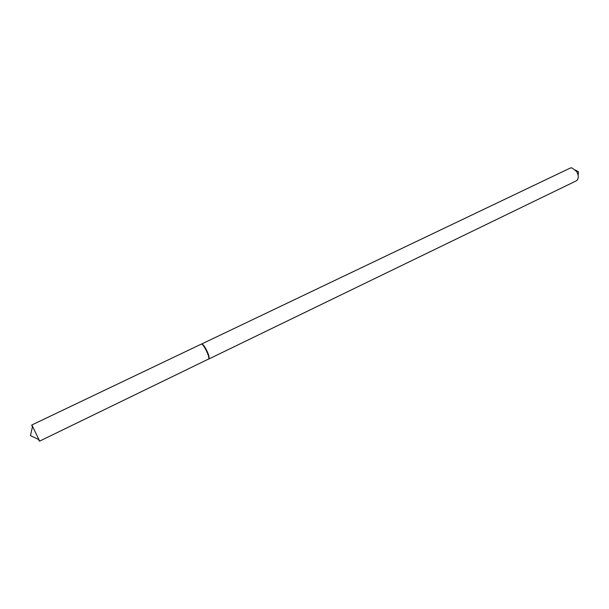 <?xml version="1.0" encoding="UTF-8"?>
<svg xmlns="http://www.w3.org/2000/svg" width="609" height="609" viewBox="0 0 609 609"><rect width="100%" height="100%" fill="white"/><g stroke="black" fill="none" stroke-linecap="round" stroke-linejoin="round"><path stroke-width="0.91" d="M32.422 427.016L31.714 425.036L32.574 426.376L38.976 439.69L39.486 441.198L38.382 439.401M31.714 425.036L201.214 344.154C202.949 342.806 210.067 356.882 208.704 358.975L39.486 441.198M201.412 344.115L570.214 168.076L571.851 167.833L576.548 171.411C578.375 174.616 578.717 177.379 577.553 179.701L576.35 180.82L208.621 359.112M201.564 343.986L201.861 343.948C202.926 344.291 204.358 346.087 206.139 349.33C208.491 354.004 209.458 357.178 209.032 358.861L208.818 359.066M32.574 426.376L30.45 435.587L38.976 439.69M575.566 170.094L578.55 171.913L578.108 175.377"/></g></svg>
